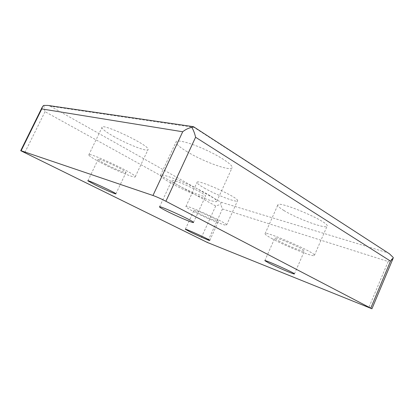 <?xml version="1.0" encoding="UTF-8"?>
<svg xmlns="http://www.w3.org/2000/svg" width="414" height="414" viewBox="0 0 414 414"><rect width="100%" height="100%" fill="white"/><g stroke="black" fill="none" stroke-linecap="round" stroke-linejoin="round"><path stroke-width="0.31" stroke-dasharray="2.07 1.55" d="M105.218 163.934C114.016 168.627 126.622 173.797 126.027 172.426C126.436 170.77 96.674 156.859 98.139 159.406C98.522 160.114 100.881 161.626 105.218 163.934M100.768 162.624C115.34 170.377 136.082 178.9 135.269 176.69C136.273 174.077 86.06 150.598 88.762 154.976C89.476 156.207 93.481 158.759 100.768 162.624M113.384 136.263C127.641 144.496 148.512 152.512 148.114 149.433C149.811 145.355 99.965 121.763 101.927 127.615C102.429 129.277 106.248 132.159 113.384 136.263M283.911 210.503C296.714 218.514 325.875 229.325 327.05 226.246C331.05 222.66 277.799 199.807 277.815 205.028C277.561 206.043 279.595 207.864 283.911 210.503M186.667 151.452C203.031 161.61 231.623 171.981 232.14 167.603C233.03 165.046 220.471 156.523 204.904 149.48C189.343 142.4 175.986 139.161 175.981 142.116C176.131 144.067 179.692 147.182 186.667 151.452M204.206 187.992C215.979 194.823 237.393 203.103 237.543 200.749C239.773 197.949 196.215 178.31 197.007 182.46C197.054 183.418 199.45 185.26 204.206 187.992M193.592 126.762L194.006 127.377L50.363 106.201L47.848 105.42M50.363 106.201L221.035 202.223L220.672 204.34L222.442 208.977L388.177 261.55C390.547 260.266 392.255 258.931 393.3 257.555M389.398 253.777L194.006 127.377M43.765 105.42L45.002 111.666L215.699 205.996L220.672 204.34M193.441 211.476C205.468 217.893 226.758 226.675 226.572 225.056C228.285 223.425 184.566 203.605 185.902 206.607C186.077 207.285 188.593 208.904 193.441 211.476M198.456 213.2C205.701 217.081 218.613 222.401 218.406 221.392C219.311 220.357 193.354 208.584 194.016 210.322C194.099 210.716 195.579 211.673 198.456 213.2M171.789 183.505C188.618 192.903 216.988 204.164 216.864 201.183C217.35 199.517 204.325 191.796 188.67 184.68C173.016 177.544 159.985 173.404 160.404 175.474C160.823 176.861 164.617 179.536 171.789 183.505M178.351 185.436C188.52 191.139 205.805 197.98 205.541 196.112C206.809 193.897 170.496 177.368 171.691 180.701C171.888 181.492 174.108 183.071 178.351 185.436M271.568 238.397C284.728 245.781 313.683 257.43 314.381 255.459C317.678 253.534 264.344 230.086 265.074 233.724C264.976 234.391 267.144 235.949 271.568 238.397M278.601 240.819C286.524 245.29 304.124 252.349 304.373 251.101C306.194 249.89 274.611 235.99 274.808 238.071C274.725 238.454 275.988 239.37 278.601 240.819M221.035 202.223L387.276 252.654M45.002 111.666L24.7 152.854M215.699 205.996L200.521 239.38M222.442 208.977L207.279 242.433M388.177 261.55L368.781 307.685M115.91 193.809L126.027 172.426M87.918 180.732L98.139 159.406M135.269 176.69L148.114 149.433M88.762 154.976L101.927 127.615M193.426 126.674L193.1 126.627M42.057 107.485L42.533 106.517M392.995 258.615L393.176 258.186M226.572 225.056L237.543 200.749M185.902 206.607L197.007 182.46M209.794 240.399L218.406 221.392M185.353 229.227L194.016 210.322M216.864 201.183L232.14 167.603M160.404 175.474L175.981 142.116M193.498 222.437L205.541 196.112M159.561 206.814L171.691 180.701M314.381 255.459L327.05 226.246M265.074 233.724L277.815 205.028M294.437 273.908L304.373 251.101M264.831 260.649L274.808 238.071"/><path stroke-width="0.62" d="M268.81 263.019C276.909 267.185 294.406 274.653 294.426 273.928C295.917 273.499 264.292 259.324 264.831 260.649L268.81 263.019M166.5 211.031C176.897 216.362 194.073 223.643 193.498 222.437C194.285 221.278 157.817 204.63 159.509 206.917C159.83 207.45 162.164 208.822 166.5 211.031M189.938 231.824C197.307 235.499 210.157 241.062 209.794 240.399C210.452 239.918 184.421 228.062 185.337 229.258L189.938 231.824M95.21 184.887C104.157 189.348 116.701 194.766 115.91 193.809C115.987 192.846 86.06 178.988 87.871 180.83L95.21 184.887M21.124 150.748L152.968 195.486C156.663 196.826 160.974 198.751 165.9 201.256L371.938 308.777L207.279 242.433L20.721 150.701L21.124 150.748L41.767 108.929L42.533 106.517L43.765 105.42L47.848 105.42L193.1 126.627M191.811 127.352L193.592 126.762L389.398 253.777L393.3 257.555L393.176 258.186L390.516 261.125L195.589 137.257C194.756 133.52 193.498 130.219 191.811 127.352C188.468 128.081 185.436 129.551 182.703 131.761L152.968 195.486M41.767 108.929L182.703 131.761M390.516 261.125L370.809 308.052M195.589 137.257L165.9 201.256M20.747 150.644L42.057 107.485M371.948 308.751L392.995 258.615"/></g></svg>
